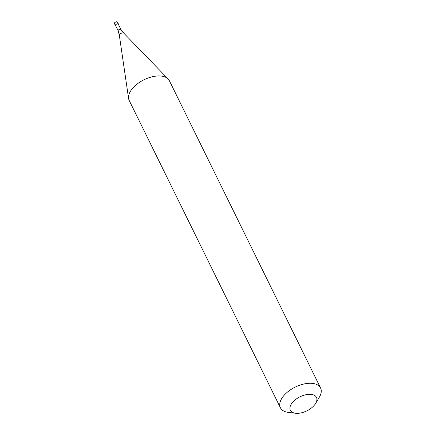 <?xml version="1.0" encoding="UTF-8"?>
<svg xmlns="http://www.w3.org/2000/svg" width="435" height="435" viewBox="0 0 435 435"><rect width="100%" height="100%" fill="white"/><g stroke="black" fill="none" stroke-linecap="round" stroke-linejoin="round"><path stroke-width="0.65" d="M118.483 24.501A1.68 0.903 153.8 0 0 118.445 24.121A1.68 0.903 153.8 0 0 117.194 23.816A1.68 0.903 153.8 0 0 115.639 24.752A1.68 0.903 -26.2 0 0 115.433 25.6A1.68 0.903 -26.2 0 0 115.721 25.861M120.952 29.52L118.32 24.181A1.539 0.826 153.8 0 0 117.173 23.903A1.539 0.826 153.8 0 0 115.748 24.757A1.539 0.826 -26.2 0 0 115.558 25.54L118.189 30.88M120.957 29.542A1.539 0.826 153.8 0 0 120.935 29.498A1.539 0.826 153.8 0 0 119.772 29.276A1.539 0.826 153.8 0 0 118.385 30.118A1.539 0.826 -26.2 0 0 118.179 30.858L119.364 35.485A2.556 1.37 -26.2 0 1 119.745 34.414A2.556 1.37 153.8 0 1 121.903 33.049A2.556 1.37 153.8 0 1 123.883 33.261L168.16 78.996A22.381 12.028 153.8 0 0 150.863 77.136A22.381 12.028 153.8 0 0 131.935 89.121A22.381 12.028 -26.2 0 0 128.586 98.473A22.381 12.028 -26.2 0 0 129.195 100.458L280.417 407.785A22.381 12.028 -26.2 0 1 283.158 396.448A22.381 12.028 153.8 0 1 303.853 384.018A22.381 12.028 153.8 0 1 320.584 388.02A22.381 12.028 153.8 0 1 319.361 397.16L315.679 403.348A14.551 7.819 153.8 0 0 309.981 394.322A14.551 7.819 153.8 0 0 292.146 402.886A14.551 7.819 -26.2 0 0 295.555 413.25L288.405 412.396A22.381 12.028 -26.2 0 1 280.417 407.785M320.584 388.02L169.362 80.692A22.381 12.028 153.8 0 0 168.16 78.996M295.555 413.25A14.551 7.819 -26.2 0 0 314.69 404.778A14.551 7.819 153.8 0 0 315.679 403.348M116.781 21.815A1.457 0.783 153.8 0 0 114.769 22.647M114.476 23.653L114.677 22.68C115.895 21.728 116.83 21.56 117.488 22.169A1.68 0.903 153.8 0 0 116.232 21.87A1.68 0.903 153.8 0 0 114.682 22.805A1.68 0.903 -26.2 0 0 114.476 23.653L115.433 25.6M117.488 22.169L118.445 24.121M120.935 29.498L123.883 33.261M119.364 35.485L128.586 98.473"/></g></svg>
